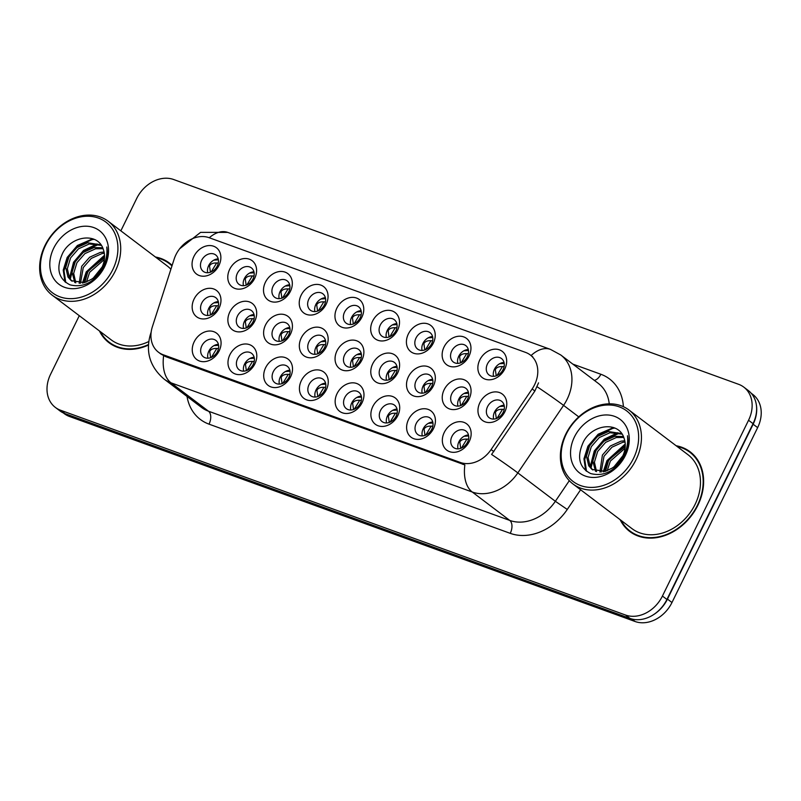 <?xml version="1.0" encoding="UTF-8"?>
<svg xmlns="http://www.w3.org/2000/svg" width="801" height="801" viewBox="0 0 801 801"><rect width="100%" height="100%" fill="white"/><g stroke="black" fill="none" stroke-linecap="round" stroke-linejoin="round"><path stroke-width="1.2" d="M219.164 350.888A16.491 13.076 127.1 0 1 199.489 361.011A16.491 13.076 127.1 0 1 194.162 341.827A16.491 13.076 127.1 0 1 213.837 331.704A16.491 13.076 127.1 0 1 219.164 350.888M201.852 345.802A10.303 8.18 -52.9 0 0 203.444 356.845A10.303 8.18 -52.9 0 0 217.482 351.459A10.303 8.18 -52.9 0 0 215.88 340.415A10.303 8.18 -52.9 0 0 201.852 345.802M326.347 389.737A16.491 13.076 127.1 0 1 306.663 399.859A16.491 13.076 127.1 0 1 301.336 380.675A16.491 13.076 127.1 0 1 321.021 370.553A16.491 13.076 127.1 0 1 326.347 389.737M309.026 384.65A10.303 8.18 -52.9 0 0 310.618 395.694A10.303 8.18 -52.9 0 0 324.655 390.307A10.303 8.18 -52.9 0 0 323.063 379.263A10.303 8.18 -52.9 0 0 309.026 384.65M362.072 402.693A16.491 13.076 127.1 0 1 342.387 412.805A16.491 13.076 127.1 0 1 337.061 393.621A16.491 13.076 127.1 0 1 356.745 383.509A16.491 13.076 127.1 0 1 362.072 402.693M344.75 397.596A10.303 8.18 -52.9 0 0 346.342 408.65A10.303 8.18 -52.9 0 0 360.38 403.263A10.303 8.18 -52.9 0 0 358.788 392.21A10.303 8.18 -52.9 0 0 344.75 397.596M397.797 415.639A16.491 13.076 127.1 0 1 378.112 425.762A16.491 13.076 127.1 0 1 372.785 406.578A16.491 13.076 127.1 0 1 392.47 396.455A16.491 13.076 127.1 0 1 397.797 415.639M380.475 410.543A10.303 8.18 -52.9 0 0 382.077 421.596A10.303 8.18 -52.9 0 0 396.105 416.21A10.303 8.18 -52.9 0 0 394.513 405.166A10.303 8.18 -52.9 0 0 380.475 410.543M290.613 376.79A16.491 13.076 127.1 0 1 270.938 386.903A16.491 13.076 127.1 0 1 265.612 367.729A16.491 13.076 127.1 0 1 285.286 357.606A16.491 13.076 127.1 0 1 290.613 376.79M273.301 371.694A10.303 8.18 -52.9 0 0 274.893 382.748A10.303 8.18 -52.9 0 0 288.931 377.361A10.303 8.18 -52.9 0 0 287.339 366.317A10.303 8.18 -52.9 0 0 273.301 371.694M254.888 363.844A16.491 13.076 127.1 0 1 235.214 373.957A16.491 13.076 127.1 0 1 229.887 354.773A16.491 13.076 127.1 0 1 249.562 344.66A16.491 13.076 127.1 0 1 254.888 363.844M237.577 358.748A10.303 8.18 -52.9 0 0 239.169 369.792A10.303 8.18 -52.9 0 0 253.206 364.415A10.303 8.18 -52.9 0 0 251.604 353.361A10.303 8.18 -52.9 0 0 237.577 358.748M433.521 428.585A16.491 13.076 127.1 0 1 413.837 438.708A16.491 13.076 127.1 0 1 408.52 419.524A16.491 13.076 127.1 0 1 428.195 409.411A16.491 13.076 127.1 0 1 433.521 428.585M416.21 423.499A10.303 8.18 -52.9 0 0 417.802 434.542A10.303 8.18 -52.9 0 0 431.829 429.156A10.303 8.18 -52.9 0 0 430.237 418.112A10.303 8.18 -52.9 0 0 416.21 423.499M469.246 441.541A16.491 13.076 127.1 0 1 449.571 451.654A16.491 13.076 127.1 0 1 444.245 432.47A16.491 13.076 127.1 0 1 463.919 422.357A16.491 13.076 127.1 0 1 469.246 441.541M451.934 436.445A10.303 8.18 -52.9 0 0 453.526 447.499A10.303 8.18 -52.9 0 0 467.564 442.112A10.303 8.18 -52.9 0 0 465.962 431.058A10.303 8.18 -52.9 0 0 451.934 436.445M219.063 308.155A16.491 13.076 127.1 0 1 199.389 318.277A16.491 13.076 127.1 0 1 194.062 299.093A16.491 13.076 127.1 0 1 213.737 288.971A16.491 13.076 127.1 0 1 219.063 308.155M201.752 303.058A10.303 8.18 -52.9 0 0 203.344 314.112A10.303 8.18 -52.9 0 0 217.381 308.725A10.303 8.18 -52.9 0 0 215.779 297.682A10.303 8.18 -52.9 0 0 201.752 303.058M254.788 321.101A16.491 13.076 127.1 0 1 235.114 331.224A16.491 13.076 127.1 0 1 229.787 312.04A16.491 13.076 127.1 0 1 249.461 301.927A16.491 13.076 127.1 0 1 254.788 321.101M237.476 316.015A10.303 8.18 -52.9 0 0 239.068 327.058A10.303 8.18 -52.9 0 0 253.106 321.682A10.303 8.18 -52.9 0 0 251.514 310.628A10.303 8.18 -52.9 0 0 237.476 316.015M361.972 359.959A16.491 13.076 127.1 0 1 342.287 370.072A16.491 13.076 127.1 0 1 336.961 350.888A16.491 13.076 127.1 0 1 356.645 340.775A16.491 13.076 127.1 0 1 361.972 359.959M344.65 354.863A10.303 8.18 -52.9 0 0 346.242 365.907A10.303 8.18 -52.9 0 0 360.28 360.53A10.303 8.18 -52.9 0 0 358.688 349.476A10.303 8.18 -52.9 0 0 344.65 354.863M290.513 334.057A16.491 13.076 127.1 0 1 270.838 344.17A16.491 13.076 127.1 0 1 265.511 324.996A16.491 13.076 127.1 0 1 285.196 314.873A16.491 13.076 127.1 0 1 290.513 334.057M273.201 328.961A10.303 8.18 -52.9 0 0 274.793 340.014A10.303 8.18 -52.9 0 0 288.831 334.628A10.303 8.18 -52.9 0 0 287.239 323.574A10.303 8.18 -52.9 0 0 273.201 328.961M326.247 347.003A16.491 13.076 127.1 0 1 306.563 357.126A16.491 13.076 127.1 0 1 301.236 337.942A16.491 13.076 127.1 0 1 320.921 327.819A16.491 13.076 127.1 0 1 326.247 347.003M308.926 341.917A10.303 8.18 -52.9 0 0 310.518 352.961A10.303 8.18 -52.9 0 0 324.555 347.574A10.303 8.18 -52.9 0 0 322.963 336.53A10.303 8.18 -52.9 0 0 308.926 341.917M469.146 398.808A16.491 13.076 127.1 0 1 449.471 408.921A16.491 13.076 127.1 0 1 444.144 389.737A16.491 13.076 127.1 0 1 463.819 379.624A16.491 13.076 127.1 0 1 469.146 398.808M451.834 393.712A10.303 8.18 -52.9 0 0 453.426 404.765A10.303 8.18 -52.9 0 0 467.464 399.379A10.303 8.18 -52.9 0 0 465.862 388.325A10.303 8.18 -52.9 0 0 451.834 393.712M433.421 385.852A16.491 13.076 127.1 0 1 413.737 395.974A16.491 13.076 127.1 0 1 408.42 376.79A16.491 13.076 127.1 0 1 428.094 366.668A16.491 13.076 127.1 0 1 433.421 385.852M416.109 380.765A10.303 8.18 -52.9 0 0 417.701 391.809A10.303 8.18 -52.9 0 0 431.729 386.422A10.303 8.18 -52.9 0 0 430.137 375.379A10.303 8.18 -52.9 0 0 416.109 380.765M397.696 372.906A16.491 13.076 127.1 0 1 378.012 383.018A16.491 13.076 127.1 0 1 372.685 363.844A16.491 13.076 127.1 0 1 392.37 353.722A16.491 13.076 127.1 0 1 397.696 372.906M380.375 367.809A10.303 8.18 -52.9 0 0 381.977 378.863A10.303 8.18 -52.9 0 0 396.004 373.476A10.303 8.18 -52.9 0 0 394.412 362.432A10.303 8.18 -52.9 0 0 380.375 367.809M504.87 411.754A16.491 13.076 127.1 0 1 485.196 421.877A16.491 13.076 127.1 0 1 479.869 402.693A16.491 13.076 127.1 0 1 499.544 392.57A16.491 13.076 127.1 0 1 504.87 411.754M487.559 406.658A10.303 8.18 -52.9 0 0 489.151 417.711A10.303 8.18 -52.9 0 0 503.188 412.325A10.303 8.18 -52.9 0 0 501.596 401.281A10.303 8.18 -52.9 0 0 487.559 406.658M469.046 356.075A16.491 13.076 127.1 0 1 449.371 366.187A16.491 13.076 127.1 0 1 444.044 347.003A16.491 13.076 127.1 0 1 463.719 336.891A16.491 13.076 127.1 0 1 469.046 356.075M451.734 350.978A10.303 8.18 -52.9 0 0 453.326 362.022A10.303 8.18 -52.9 0 0 467.363 356.645A10.303 8.18 -52.9 0 0 465.761 345.591A10.303 8.18 -52.9 0 0 451.734 350.978M433.321 343.118A16.491 13.076 127.1 0 1 413.646 353.241A16.491 13.076 127.1 0 1 408.32 334.057A16.491 13.076 127.1 0 1 427.994 323.934A16.491 13.076 127.1 0 1 433.321 343.118M416.009 338.032A10.303 8.18 -52.9 0 0 417.601 349.076A10.303 8.18 -52.9 0 0 431.639 343.689A10.303 8.18 -52.9 0 0 430.037 332.645A10.303 8.18 -52.9 0 0 416.009 338.032M397.596 330.172A16.491 13.076 127.1 0 1 377.912 340.285A16.491 13.076 127.1 0 1 372.585 321.111A16.491 13.076 127.1 0 1 392.27 310.988A16.491 13.076 127.1 0 1 397.596 330.172M380.275 325.076A10.303 8.18 -52.9 0 0 381.877 336.13A10.303 8.18 -52.9 0 0 395.904 330.743A10.303 8.18 -52.9 0 0 394.312 319.689A10.303 8.18 -52.9 0 0 380.275 325.076M361.872 317.216A16.491 13.076 127.1 0 1 342.187 327.339A16.491 13.076 127.1 0 1 336.861 308.155A16.491 13.076 127.1 0 1 356.545 298.042A16.491 13.076 127.1 0 1 361.872 317.216M344.55 312.13A10.303 8.18 -52.9 0 0 346.152 323.173A10.303 8.18 -52.9 0 0 360.18 317.797A10.303 8.18 -52.9 0 0 358.588 306.743A10.303 8.18 -52.9 0 0 344.55 312.13M326.147 304.27A16.491 13.076 127.1 0 1 306.463 314.392A16.491 13.076 127.1 0 1 301.136 295.209A16.491 13.076 127.1 0 1 320.821 285.086A16.491 13.076 127.1 0 1 326.147 304.27M308.826 299.173A10.303 8.18 -52.9 0 0 310.418 310.227A10.303 8.18 -52.9 0 0 324.455 304.841A10.303 8.18 -52.9 0 0 322.863 293.797A10.303 8.18 -52.9 0 0 308.826 299.173M290.413 291.324A16.491 13.076 127.1 0 1 270.738 301.436A16.491 13.076 127.1 0 1 265.411 282.252A16.491 13.076 127.1 0 1 285.096 272.14A16.491 13.076 127.1 0 1 290.413 291.324M273.101 286.227A10.303 8.18 -52.9 0 0 274.693 297.281A10.303 8.18 -52.9 0 0 288.73 291.894A10.303 8.18 -52.9 0 0 287.138 280.841A10.303 8.18 -52.9 0 0 273.101 286.227M254.688 278.368A16.491 13.076 127.1 0 1 235.013 288.49A16.491 13.076 127.1 0 1 229.687 269.306A16.491 13.076 127.1 0 1 249.361 259.194A16.491 13.076 127.1 0 1 254.688 278.368M237.376 273.281A10.303 8.18 -52.9 0 0 238.968 284.325A10.303 8.18 -52.9 0 0 253.006 278.948A10.303 8.18 -52.9 0 0 251.414 267.894A10.303 8.18 -52.9 0 0 237.376 273.281M218.963 265.421A16.491 13.076 127.1 0 1 199.289 275.544A16.491 13.076 127.1 0 1 193.962 256.36A16.491 13.076 127.1 0 1 213.637 246.237A16.491 13.076 127.1 0 1 218.963 265.421M201.652 260.325A10.303 8.18 -52.9 0 0 203.244 271.379A10.303 8.18 -52.9 0 0 217.281 265.992A10.303 8.18 -52.9 0 0 215.679 254.948A10.303 8.18 -52.9 0 0 201.652 260.325M504.77 369.021A16.491 13.076 127.1 0 1 485.096 379.133A16.491 13.076 127.1 0 1 479.769 359.959A16.491 13.076 127.1 0 1 499.444 349.837A16.491 13.076 127.1 0 1 504.77 369.021M487.459 363.924A10.303 8.18 -52.9 0 0 489.051 374.978A10.303 8.18 -52.9 0 0 503.088 369.591A10.303 8.18 -52.9 0 0 501.496 358.548A10.303 8.18 -52.9 0 0 487.459 363.924M207.92 358.207A10.303 8.18 127.1 0 1 208.851 351.098A10.303 8.18 127.1 0 1 218.413 344.35M315.093 397.056A10.303 8.18 127.1 0 1 316.035 389.947A10.303 8.18 127.1 0 1 325.586 383.198M350.818 410.012A10.303 8.18 127.1 0 1 351.759 402.893A10.303 8.18 127.1 0 1 361.311 396.145M386.553 422.958A10.303 8.18 127.1 0 1 387.484 415.849A10.303 8.18 127.1 0 1 397.046 409.101M279.369 384.11A10.303 8.18 127.1 0 1 280.3 377.001A10.303 8.18 127.1 0 1 289.862 370.252M243.644 371.163A10.303 8.18 127.1 0 1 244.575 364.044A10.303 8.18 127.1 0 1 254.137 357.296M422.277 435.914A10.303 8.18 127.1 0 1 423.208 428.795A10.303 8.18 127.1 0 1 432.77 422.047M458.002 448.86A10.303 8.18 127.1 0 1 458.933 441.751A10.303 8.18 127.1 0 1 468.495 435.003M207.819 315.474A10.303 8.18 127.1 0 1 208.751 308.365A10.303 8.18 127.1 0 1 218.313 301.617M243.544 328.43A10.303 8.18 127.1 0 1 244.475 321.311A10.303 8.18 127.1 0 1 254.037 314.563M350.718 367.279A10.303 8.18 127.1 0 1 351.659 360.16A10.303 8.18 127.1 0 1 361.211 353.411M279.269 341.376A10.303 8.18 127.1 0 1 280.2 334.267A10.303 8.18 127.1 0 1 289.762 327.519M314.993 354.322A10.303 8.18 127.1 0 1 315.934 347.213A10.303 8.18 127.1 0 1 325.486 340.465M457.902 406.127A10.303 8.18 127.1 0 1 458.833 399.008A10.303 8.18 127.1 0 1 468.395 392.26M422.177 393.171A10.303 8.18 127.1 0 1 423.108 386.062A10.303 8.18 127.1 0 1 432.67 379.314M386.452 380.225A10.303 8.18 127.1 0 1 387.384 373.116A10.303 8.18 127.1 0 1 396.946 366.367M493.626 419.073A10.303 8.18 127.1 0 1 494.557 411.964A10.303 8.18 127.1 0 1 504.119 405.216M457.802 363.394A10.303 8.18 127.1 0 1 458.733 356.275A10.303 8.18 127.1 0 1 468.295 349.526M422.077 350.438A10.303 8.18 127.1 0 1 423.008 343.329A10.303 8.18 127.1 0 1 432.57 336.58M386.352 337.491A10.303 8.18 127.1 0 1 387.284 330.382A10.303 8.18 127.1 0 1 396.845 323.634M350.618 324.545A10.303 8.18 127.1 0 1 351.559 317.426A10.303 8.18 127.1 0 1 361.111 310.678M314.893 311.589A10.303 8.18 127.1 0 1 315.834 304.48A10.303 8.18 127.1 0 1 325.386 297.732M279.169 298.643A10.303 8.18 127.1 0 1 280.1 291.534A10.303 8.18 127.1 0 1 289.662 284.786M243.444 285.697A10.303 8.18 127.1 0 1 244.375 278.578A10.303 8.18 127.1 0 1 253.937 271.829M207.719 272.74A10.303 8.18 127.1 0 1 208.65 265.632A10.303 8.18 127.1 0 1 218.212 258.883M493.526 376.34A10.303 8.18 127.1 0 1 494.457 369.231A10.303 8.18 127.1 0 1 504.019 362.483M174.127 259.184A27.825 22.078 127.1 0 1 175.91 254.778A27.825 22.078 127.1 0 1 209.121 237.697L525.586 352.41A27.825 22.078 127.1 0 1 530.272 354.953A27.825 22.078 127.1 0 1 532.154 388.956L491.103 449.561A27.825 22.078 127.1 0 1 460.325 462.457L163.144 354.733A27.825 22.078 127.1 0 1 158.458 352.2A27.825 22.078 127.1 0 1 152.37 326.778L174.127 259.184M99.414 330.933A49.982 39.65 -52.9 0 0 109.026 342.738A49.982 39.65 -52.9 0 0 148.425 345.071M108.786 341.897A49.982 39.65 -52.9 0 0 111.089 344.17M620.144 519.689A49.982 39.65 -52.9 0 0 629.766 531.494A49.982 39.65 -52.9 0 0 697.831 505.381A49.982 39.65 -52.9 0 0 690.102 451.794A49.982 39.65 -52.9 0 0 676.134 445.736M629.516 530.652A49.982 39.65 -52.9 0 0 631.829 532.925M79.279 315.694L50.583 374.277A30.919 24.531 -52.9 0 0 55.359 407.429L59.865 410.833A30.919 24.531 -52.9 0 0 65.071 413.656L630.027 618.432A30.919 24.531 -52.9 0 0 666.923 599.458L753.05 423.659A30.919 24.531 -52.9 0 0 748.274 390.518L743.769 387.103A30.919 24.531 -52.9 0 0 738.562 384.29L173.607 179.504A30.919 24.531 -52.9 0 0 136.701 198.478L120.851 230.838M538.542 382.858L534.878 391.018L491.594 454.447A36.065 1.452 34.1 0 1 517.836 472.9A41.221 32.701 127.1 0 1 472.23 492.004A36.065 21.327 109.9 0 1 464.86 464.93L165.637 356.625L160.821 353.982M172.125 265.391A49.982 39.65 -52.9 0 0 169.361 263.038A49.982 39.65 -52.9 0 0 155.394 256.991M55.359 407.429A30.919 24.531 -52.9 0 0 60.566 410.242L625.521 615.028A30.919 24.531 -52.9 0 0 662.427 596.054L748.555 420.255A30.919 24.531 -52.9 0 0 743.769 387.103M692.034 453.386A49.982 39.65 -52.9 0 0 689.22 451.784M171.304 264.63A49.982 39.65 -52.9 0 0 168.49 263.028M63.249 412.895L64.28 413.666A30.919 24.531 -52.9 0 0 69.477 416.49L635.063 621.496A30.919 24.531 -52.9 0 0 671.969 602.522L757.646 427.634A30.919 24.531 -52.9 0 0 752.86 394.493L751.168 393.211M653.646 614.587A30.919 24.531 -52.9 0 0 667.463 599.118L753.14 424.23A30.919 24.531 -52.9 0 0 756.364 404.926M496.99 375.539L502.417 366.588C498.823 366.437 496.45 367.429 495.318 369.561L496.25 375.829M504.089 366.628L502.417 366.588M504.199 363.404L499.584 363.764M497.091 418.272L502.517 409.321C498.923 409.171 496.55 410.162 495.418 412.295L496.35 418.563M504.189 409.361L502.517 409.321M504.3 406.137L499.684 406.497M461.466 448.059L466.893 439.108C463.298 438.958 460.935 439.939 459.804 442.072L460.725 448.35M468.565 439.148L466.893 439.108M464.069 436.275L468.675 435.924M112.781 269.627A44.315 35.154 -52.9 0 0 98.463 218.082A44.315 35.154 -52.9 0 0 45.577 245.266A44.315 35.154 -52.9 0 0 59.885 296.821A44.315 35.154 -52.9 0 0 112.781 269.627M115.344 270.948A46.378 36.796 -52.9 0 0 108.165 221.236A46.378 36.796 -52.9 0 0 45.016 245.456A46.378 36.796 -52.9 0 0 52.185 295.179A46.378 36.796 -52.9 0 0 115.344 270.948M170.883 269.246A46.378 36.796 -52.9 0 0 167.189 265.912L108.165 221.236M171.955 265.932A49.462 39.239 -52.9 0 0 169.051 263.449A49.462 39.239 -52.9 0 0 156.305 257.672M93.367 277.957L102.148 266.993M84.776 282.563L88.03 271.128L104.51 257.732M86.478 281.982L89.622 272.33L104.34 259.524M79.189 283.334L81.682 266.312L89.652 257.221L100.355 252.395L104.06 252.005M80.45 283.324L83.274 267.514L91.234 258.423L101.947 253.597L104.3 253.276M74.793 282.563L72.1 272.31L75.334 261.506L83.294 252.415L93.997 247.589L102.618 247.749M75.805 282.863L73.692 273.391L76.916 262.708L84.886 253.617L95.589 248.791L103.029 248.7M91.204 279.439A23.299 18.483 -52.9 0 0 101.847 267.644A23.299 18.483 -52.9 0 0 103.409 249.792C98.583 232.17 71.84 235.194 62.778 252.906C55.81 268.035 58.193 278.668 69.897 284.796C82.783 288.07 93.807 282.643 102.979 268.525L103.78 266.983C107.034 260.175 108.025 253.506 106.753 246.998C107.504 254.027 106.183 260.806 102.788 267.314C99.795 272.821 95.93 276.866 91.204 279.439L84.576 282.623L71.249 280.66L67.965 277.026L65.742 267.504L68.976 256.7L76.946 247.609L87.649 242.773L100.936 244.846M72.06 281.231L69.557 278.227L67.334 268.705L70.568 257.902L78.528 248.811L89.241 243.975L101.316 245.396M53.697 248.21A33.602 26.653 -52.9 0 0 64.551 287.309A33.602 26.653 -52.9 0 0 104.651 266.683A33.602 26.653 -52.9 0 0 93.807 227.594A33.602 26.653 -52.9 0 0 53.697 248.21M100.315 331.624A49.462 39.239 -52.9 0 0 109.347 342.327L113.341 345.361A49.462 39.239 -52.9 0 0 113.912 345.772M109.347 342.327A49.462 39.239 -52.9 0 0 148.455 344.57M52.185 295.179L111.209 339.864A46.378 36.796 -52.9 0 0 148.766 341.546M65.762 282.513L64.02 270.718L67.975 258.062L78.198 246.077L92.005 239.659L94.128 239.309M70.278 279.289L74.323 262.868L84.556 250.893L98.743 244.385M83.374 282.923L87.029 272.48L104.541 256.17M64.941 281.852L63.229 270.077L67.174 257.451L77.407 245.476L92.786 238.778M69.467 278.077L73.532 262.267L83.534 250.463L97.071 243.965M82.453 283.103L86.238 271.879L104.51 255.249M633.511 458.382A44.315 35.154 -52.9 0 0 619.193 406.828A44.315 35.154 -52.9 0 0 566.307 434.022A44.315 35.154 -52.9 0 0 580.625 485.576A44.315 35.154 -52.9 0 0 633.511 458.382M636.074 459.704A46.378 36.796 -52.9 0 0 628.895 409.982A46.378 36.796 -52.9 0 0 565.746 434.212A46.378 36.796 -52.9 0 0 572.915 483.934A46.378 36.796 -52.9 0 0 636.074 459.704M572.915 483.934L631.939 528.61A46.378 36.796 -52.9 0 0 695.098 504.39A46.378 36.796 -52.9 0 0 687.919 454.668L628.895 409.982M694.347 455.659A49.462 39.239 -52.9 0 0 693.786 455.228L689.791 452.205A49.462 39.239 -52.9 0 0 677.035 446.427M621.055 520.37A49.462 39.239 -52.9 0 0 630.077 531.083A49.462 39.239 -52.9 0 0 697.441 505.231A49.462 39.239 -52.9 0 0 689.791 452.205M614.107 466.703L622.878 455.749M605.516 471.318L608.77 459.874L625.241 446.487M607.208 470.738L610.352 461.076L625.07 448.28M599.919 472.089L602.412 455.068L610.382 445.977L621.085 441.141L624.79 440.76M601.181 472.069L604.004 456.27L611.964 447.178L622.677 442.342L625.03 442.022M595.533 471.308L592.83 461.066L596.064 450.262L604.024 441.171L614.737 436.335L623.358 436.505M596.535 471.619L594.422 462.147L597.646 451.464L605.616 442.372L616.319 437.536L623.759 437.456M611.934 468.195A23.299 18.483 -52.9 0 0 622.577 456.39A23.299 18.483 -52.9 0 0 624.139 438.548C619.323 420.915 592.58 423.939 583.508 441.651C576.55 456.79 578.923 467.424 590.637 473.551C603.513 476.815 614.537 471.399 623.709 457.271L624.51 455.739C627.764 448.92 628.765 442.262 627.483 435.754C628.234 442.783 626.913 449.551 623.518 456.069C620.525 461.566 616.66 465.611 611.934 468.195L605.306 471.378L591.979 469.416L588.705 465.771L586.472 456.26L589.706 445.446L597.676 436.355L608.38 431.529L621.666 433.591M592.79 469.987L590.287 466.973L588.064 457.461L591.298 446.648L599.268 437.556L609.972 432.73L622.057 434.152M574.427 436.966A33.602 26.653 -52.9 0 0 585.281 476.054A33.602 26.653 -52.9 0 0 625.391 455.439A33.602 26.653 -52.9 0 0 614.537 416.35A33.602 26.653 -52.9 0 0 574.427 436.966M630.077 531.083L634.072 534.107A49.462 39.239 -52.9 0 0 634.642 534.527M586.502 471.258L584.75 459.474L588.705 446.808L598.928 434.833L612.735 428.405L614.868 428.064M591.008 468.044L595.053 451.614L605.286 439.639L619.473 433.141M604.104 471.679L607.759 461.236L625.281 444.925M585.681 470.598L583.959 458.833L587.914 446.207L598.137 434.232L613.516 427.534M590.197 466.823L594.262 451.013L604.264 439.218L617.801 432.72M603.183 471.849L606.968 460.635L625.241 443.994M461.266 362.583L466.693 353.631C463.098 353.491 460.725 354.483 459.594 356.615L460.525 362.873M468.365 353.682L466.693 353.631M468.475 350.458L463.859 350.808M425.541 349.636L430.968 340.685C427.364 340.535 425.001 341.526 423.869 343.659L424.8 349.927M432.64 340.735L430.968 340.685M432.75 337.511L428.135 337.862M389.817 336.69L395.243 327.739C391.639 327.589 389.276 328.58 388.145 330.713L389.066 336.981M396.906 327.779L395.243 327.739M397.016 324.555L392.41 324.916M354.092 323.734L359.519 314.783C355.914 314.633 353.551 315.634 352.42 317.767L353.341 324.025M361.181 314.833L359.519 314.783M361.291 311.609L356.685 311.959M425.742 435.103L431.168 426.152C427.574 426.002 425.211 426.993 424.069 429.116L425.001 435.394M432.84 426.202L431.168 426.152M428.345 423.329L432.951 422.978M390.017 422.157L395.444 413.206C391.849 413.056 389.486 414.047 388.345 416.17L389.266 422.447M397.106 413.246L395.444 413.206M392.62 410.382L397.216 410.022M354.292 409.201L359.719 400.26C356.125 400.11 353.762 401.091 352.62 403.223L353.541 409.501M361.381 400.3L359.719 400.26M356.886 397.426L361.491 397.076M318.568 396.255L323.984 387.304C320.4 387.153 318.027 388.145 316.896 390.267L317.817 396.545M325.657 387.354L323.984 387.304M321.161 384.48L325.767 384.13M461.366 405.316L466.793 396.375C463.188 396.225 460.825 397.216 459.694 399.349L460.625 405.616M468.465 396.415L466.793 396.375M468.575 393.191L463.959 393.541M425.641 392.37L431.068 383.419C427.464 383.268 425.101 384.26 423.969 386.392L424.9 392.66M432.74 383.469L431.068 383.419M432.85 380.245L428.235 380.595M389.917 379.424L395.344 370.473C391.739 370.322 389.376 371.314 388.245 373.446L389.166 379.714M397.006 370.513L395.344 370.473M397.116 367.289L392.51 367.649M354.192 366.468L359.619 357.516C356.014 357.376 353.652 358.367 352.52 360.5L353.441 366.758M361.281 357.566L359.619 357.516M361.391 354.342L356.785 354.693M318.367 310.788L323.784 301.837C320.19 301.687 317.827 302.678 316.685 304.811L317.617 311.078M325.456 301.877L323.784 301.837M325.566 298.653L320.961 299.013M282.633 297.842L288.06 288.891C284.465 288.74 282.092 289.732 280.961 291.864L281.892 298.132M289.732 288.931L288.06 288.891M289.842 285.707L285.236 286.067M246.908 284.886L252.335 275.934C248.741 275.784 246.368 276.776 245.236 278.918L246.167 285.176M254.007 275.985L252.335 275.934M254.117 272.761L249.501 273.111M211.184 271.94L216.61 262.988C213.006 262.838 210.643 263.829 209.512 265.962L210.443 272.23M218.283 263.028L216.61 262.988M218.393 259.804L213.777 260.165M318.468 353.521L323.884 344.57C320.29 344.42 317.927 345.411 316.785 347.544L317.717 353.812M325.556 344.62L323.884 344.57M325.667 341.396L321.061 341.747M282.733 340.575L288.16 331.624C284.565 331.474 282.192 332.465 281.061 334.598L281.992 340.866M289.832 331.664L288.16 331.624M289.942 328.44L285.336 328.8M247.008 327.619L252.435 318.668C248.841 318.518 246.468 319.519 245.336 321.652L246.267 327.909M254.107 318.718L252.435 318.668M254.217 315.494L249.602 315.844M211.284 314.673L216.711 305.722C213.106 305.571 210.743 306.563 209.612 308.695L210.543 314.963M218.383 305.762L216.711 305.722M218.493 302.538L213.877 302.898M282.833 383.309L288.26 374.357C284.665 374.207 282.302 375.198 281.171 377.321L282.092 383.599M289.932 374.397L288.26 374.357M285.436 371.524L290.042 371.173M247.108 370.352L252.535 361.401C248.941 361.261 246.578 362.242 245.446 364.365L246.368 370.653M254.207 361.451L252.535 361.401M249.712 358.578L254.317 358.227M211.384 357.406L216.811 348.455C213.216 348.305 210.853 349.296 209.712 351.419L210.643 357.697M218.483 348.505L216.811 348.455M213.987 345.631L218.593 345.281M532.154 388.956L534.878 391.018M491.103 449.561L493.837 451.624M460.325 462.457L462.818 464.34M163.144 354.733L165.637 356.625M572.815 364.105L600.85 374.257A10.303 6.088 -70.1 0 1 594.262 380.335M600.85 374.257A51.524 40.881 127.1 0 1 623.388 406.698M609.241 403.834A41.221 32.701 -52.9 0 0 598.297 383.389L560.78 354.993A41.221 32.701 127.1 0 1 567.158 399.188A41.221 32.701 127.1 0 1 563.574 405.376L517.836 472.9L555.353 501.296L569.301 480.69M531.073 355.554A36.065 21.327 -70.1 0 1 550.437 349.366L227.714 232.39A36.065 21.327 109.9 0 0 209.271 237.757M151.169 332.055L150.368 334.548C145.442 352.08 150.007 366.918 164.065 379.063A41.221 32.701 127.1 0 0 170.993 382.818L208.51 411.223L509.736 520.41L472.23 492.004L170.993 382.818A36.065 21.327 -70.1 0 1 163.624 355.744M150.368 334.548A36.065 8.861 17.8 0 1 151.009 333.546M537.151 386.803A36.065 1.452 34.1 0 1 563.574 405.376L578.763 416.88M580.615 489.761L567.268 509.466A51.524 40.881 127.1 0 1 510.257 533.346L209.031 424.16A51.524 40.881 127.1 0 1 187.023 396.445M748.555 420.255L753.05 423.659M60.566 410.242L65.071 413.656M625.521 615.028L630.027 618.432M662.427 596.054L666.923 599.458M510.257 533.346A10.303 6.088 -70.1 0 0 509.736 520.41A41.221 32.701 -52.9 0 0 555.353 501.296L567.268 509.466M164.065 379.063L201.572 407.459A41.221 32.701 -52.9 0 0 208.51 411.223A10.303 6.088 -70.1 0 1 209.031 424.16M69.477 416.49L66.343 414.117M757.646 427.634L753.14 424.23M671.969 602.522L667.463 599.118M635.063 621.496L631.729 618.973M494.437 369.281L495.318 369.561M494.537 412.014L495.418 412.295M459.804 442.072L458.903 441.802M458.713 356.325L459.594 356.615M422.988 343.379L423.869 343.659M387.253 330.433L388.145 330.713M351.529 317.476L352.42 317.767M424.069 429.116L423.178 428.855M388.345 416.17L387.454 415.909M352.62 403.223L351.729 402.953M316.896 390.267L316.005 390.007M458.813 399.068L459.694 399.349M423.088 386.112L423.969 386.392M387.354 373.166L388.245 373.446M351.629 360.21L352.52 360.5M315.804 304.53L316.685 304.811M280.08 291.584L280.961 291.864M244.355 278.628L245.236 278.918M208.63 265.682L209.512 265.962M315.904 347.264L316.785 347.544M280.18 334.317L281.061 334.598M244.455 321.361L245.336 321.652M208.731 308.415L209.612 308.695M281.171 377.321L280.27 377.061M245.446 364.365L244.545 364.105M209.712 351.419L208.821 351.158M530.272 354.953L532.755 356.835M158.458 352.2L161.011 354.132M560.78 354.993L550.437 349.366M179.634 248.801L200.58 232.37L227.714 232.39M172.025 265.702L169.051 263.449"/></g></svg>
